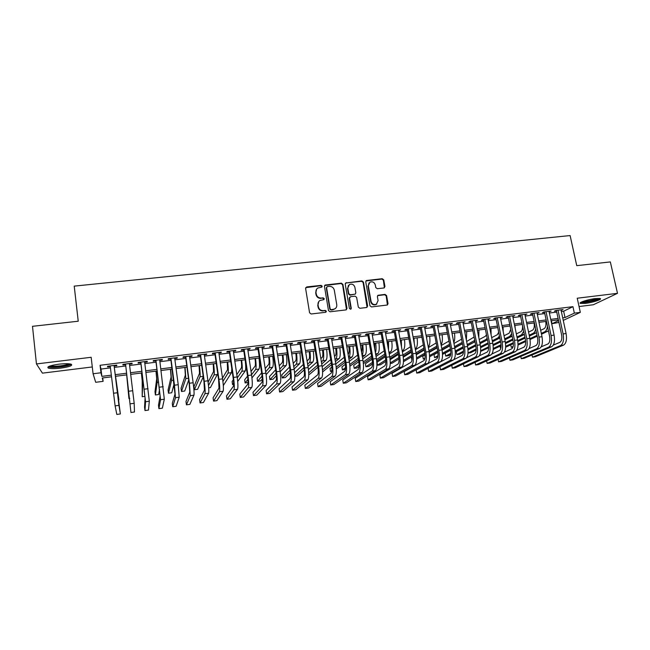 <?xml version="1.0" encoding="UTF-8"?>
<svg xmlns="http://www.w3.org/2000/svg" width="650" height="650" viewBox="0 0 650 650"><rect width="100%" height="100%" fill="white"/><g stroke="black" fill="none" stroke-linecap="round" stroke-linejoin="round"><path stroke-width="0.97" d="M322.205 286.195L321.108 285.358L306.743 286.926L305.606 288.421L309.579 312.78L311.163 313.983L325.577 312.301L326.365 311.236L325.268 310.399L323.408 310.619C320.734 310.659 319.053 309.384 318.362 306.784L318.021 304.761C317.809 302.892 318.467 301.462 320.019 300.471L323.846 299.618L324.277 298.683L323.18 297.846L321.327 298.058C318.662 298.09 316.981 296.814 316.29 294.231L315.957 292.216C315.738 290.396 316.379 288.99 317.866 288.007L321.783 287.113L322.205 286.195M321.856 287.064L320.824 285.724L305.719 287.641M325.983 312.146L326.072 311.561L324.976 310.724L323.408 310.619M323.919 299.577L322.896 298.196L321.327 298.058M595.286 298.586C588.014 299.414 578.142 302.616 580.328 303.396L585.39 303.379C592.508 302.575 602.42 299.406 600.299 298.586L595.286 298.586M58.825 364.195C50.042 365.503 46.548 366.811 48.336 368.111C50.724 368.794 54.884 368.794 60.824 368.119C69.493 366.844 72.971 365.544 71.248 364.227C68.941 363.545 64.805 363.537 58.825 364.195M383.89 287.983L384.954 286.52L383.76 279.874L382.224 278.704L366.348 280.532L365.747 281.848L369.947 305.752L371.499 306.938L387.376 305.004L388.026 303.648L386.579 295.563L385.036 294.393L378.007 295.279L377.374 296.611L378.089 300.633L376.358 304.249C373.758 305.069 371.995 304.135 371.069 301.438L368.298 285.707L369.915 282.189C372.539 281.287 374.335 282.206 375.302 284.936L375.765 287.544L377.309 288.722L383.89 287.983M561.348 311.521L563.648 311.228L572.951 306.662L574.356 313.113L580.328 312.366L563.258 320.385M102.716 377.934L103.114 381.347L95.704 382.298L93.08 373.758L91.163 357.281L36.441 363.935L32.5 326.316L78.236 321.222L74.222 286.122L570.115 235.56L576.753 265.663L610.342 261.918L617.5 293.329L577.233 298.22L580.328 312.366M93.08 373.758L100.961 372.767L101.863 376.366L111.312 375.172M572.951 306.662L100.076 365.284L100.961 372.767M342.899 284.342L341.339 283.156L325.049 285.049L324.456 286.358L328.494 310.578L330.07 311.773L345.906 309.92L347.011 308.425L342.899 284.342L342.582 284.708L341.031 283.522L324.577 285.537M367.071 307.336L363.106 282.457L361.562 281.279L346.003 282.977L361.904 280.914L363.447 282.1L367.64 306.02L366.551 307.515L359.873 308.295L358.321 307.109L356.631 297.342L355.071 296.164L350.626 296.668L349.529 298.155L351.276 308.336L350.821 309.286L351.276 308.336M346.32 282.612L345.223 284.091L349.416 308.555L350.821 309.286M579.053 306.532L593.352 304.752L617.5 293.329M36.441 363.935L42.437 373.149L92.292 366.957M114.156 366.08L116.838 365.747L116.748 365.113L107.502 366.267L107.624 366.892L110.281 366.567M129.472 364.171L132.088 363.846L132.064 363.204L122.891 364.349L122.956 364.983L125.621 364.65M144.682 362.277L147.217 361.961L147.257 361.319L138.157 362.448L138.157 363.09L140.806 362.757M159.77 360.392L162.224 360.092L162.321 359.442L153.294 360.563L153.237 361.213L155.862 360.88M174.736 358.532L177.101 358.231L177.263 357.581L168.309 358.694L168.188 359.344L170.796 359.019M189.581 356.679L191.864 356.395L192.083 355.737L183.202 356.842L183.024 357.5L185.607 357.175M204.303 354.843L206.505 354.567L206.781 353.909L197.974 355.006L197.738 355.664L200.298 355.347M218.904 353.023L221.033 352.763L221.366 352.089L212.631 353.178L212.331 353.844L214.874 353.527M233.391 351.219L235.438 350.967L235.828 350.293L227.159 351.374L226.809 352.04L229.328 351.723M247.764 349.432L249.73 349.18L250.177 348.506L241.581 349.578L241.174 350.252L243.669 349.936M262.015 347.652L263.908 347.417L264.412 346.734L255.881 347.799L255.418 348.473L257.896 348.164M276.161 345.889L277.981 345.662L278.525 344.979L270.067 346.027L269.555 346.71L272.017 346.401M290.184 344.142L291.931 343.923L292.541 343.233L284.148 344.281L283.579 344.963L286.016 344.662M304.111 342.404L305.784 342.192L306.434 341.502L298.106 342.542L297.489 343.233L299.91 342.932M317.915 340.681L320.223 339.787L311.959 340.811L311.293 341.51L313.698 341.209M331.614 338.975L333.905 338.081L325.707 339.105L324.984 339.804L327.373 339.503M345.215 337.285L347.482 336.391L339.349 337.407L338.577 338.106L340.941 337.813M358.702 335.603L360.945 334.717L352.877 335.725L352.056 336.432L354.404 336.139M372.084 333.929L374.311 333.052L366.308 334.051L365.438 334.758L367.77 334.474M385.369 332.28L387.571 331.402L379.632 332.394L378.714 333.109L381.022 332.816M398.548 330.631L400.733 329.769L392.852 330.744L391.885 331.467L394.184 331.175M411.621 329.006L413.79 328.136L405.974 329.111L404.958 329.834L407.241 329.55M424.604 327.389L426.757 326.527L418.99 327.494L417.934 328.217L420.192 327.933M437.483 325.78L439.619 324.927L431.909 325.886L430.812 326.609L433.054 326.332M450.263 324.188L452.384 323.334L444.73 324.293L443.593 325.016L445.819 324.74M462.946 322.603L465.051 321.758L457.462 322.709L456.276 323.44L458.486 323.164M475.54 321.035L477.62 320.198L470.088 321.132L468.861 321.872L471.055 321.596M488.036 319.483L490.1 318.646L482.625 319.572L481.358 320.312L483.535 320.044M500.443 317.931L502.491 317.102L495.064 318.021L493.756 318.768L495.918 318.5M512.753 316.396L514.784 315.567L507.414 316.485L506.066 317.233L508.211 316.964M524.972 314.876L526.988 314.048L519.675 314.957L518.286 315.713L520.414 315.445M537.103 313.365L539.102 312.544L531.838 313.446L530.416 314.194L532.529 313.934M549.144 311.862L551.127 311.049L543.92 311.943L542.449 312.699L544.554 312.439M100.076 365.284L101.002 369.062L110.435 367.884M114.311 367.396L125.783 365.966M129.634 365.487L140.969 364.065M144.852 363.586L156.024 362.188M159.941 361.692L170.966 360.319M174.915 359.824L185.778 358.467M189.759 357.971L200.476 356.631M204.482 356.127L215.053 354.803M219.091 354.299L229.515 352.999M233.578 352.487L243.856 351.203M247.951 350.691L258.091 349.424M262.21 348.912L272.204 347.661M276.356 347.141L286.211 345.914M290.387 345.386L300.113 344.175M304.306 343.647L313.893 342.452M318.118 341.924L327.576 340.738M331.825 340.21L341.144 339.04M345.418 338.512L354.616 337.358M358.914 336.822L367.981 335.692M372.296 335.148L381.241 334.035M385.58 333.491L394.396 332.386M398.759 331.841L407.461 330.752M411.84 330.208L420.42 329.136M424.824 328.583L433.282 327.527M437.71 326.974L446.046 325.934M450.491 325.374L458.713 324.35M463.182 323.789L471.282 322.774M475.776 322.213L483.762 321.214M488.272 320.653L496.153 319.67M500.679 319.101L508.446 318.134M512.988 317.566L520.65 316.607M525.216 316.038L532.764 315.088M537.347 314.519L544.798 313.584M549.388 313.016L556.733 312.098M561.096 310.375L563.062 309.562L555.913 310.448L554.401 311.204L556.489 310.944M558.943 322.416L552.021 323.716L558.561 320.613M551.387 320.751L552.021 323.716M562.705 317.842L565.012 317.549L574.356 313.113M115.188 374.676L126.677 373.222M130.536 372.726L141.879 371.288M145.771 370.793L156.959 369.371M160.875 368.875L171.917 367.469M175.866 366.974L186.745 365.592M190.726 365.081L201.459 363.724M205.473 363.212L216.06 361.871M220.098 361.351L230.531 360.027M234.601 359.515L244.896 358.207M248.991 357.687L259.139 356.395M263.266 355.875L273.276 354.599M277.428 354.071L287.3 352.82M291.476 352.292L301.21 351.057M305.411 350.521L315.014 349.302M319.239 348.766L328.705 347.563M332.954 347.019L342.29 345.832M346.572 345.296L355.777 344.126M360.076 343.574L369.151 342.428M373.474 341.876L382.428 340.738M386.774 340.186L395.598 339.064M399.969 338.512L408.671 337.407M413.059 336.846L421.647 335.757M426.059 335.197L434.517 334.124M438.953 333.564L447.298 332.499M451.75 331.931L459.981 330.891M464.449 330.322L472.566 329.29M477.051 328.721L485.054 327.706M489.564 327.129L497.453 326.129M501.987 325.553L509.762 324.569M514.304 323.993L521.974 323.017M526.541 322.433L534.105 321.474M538.688 320.897L546.138 319.946M550.737 319.361L558.09 318.427M111.508 376.813L102.269 377.991L103.114 381.347M558.399 319.857L551.046 320.799M546.447 321.384L538.988 322.335M534.406 322.92L526.841 323.879M522.275 324.464L514.605 325.439M510.055 326.024L502.279 327.015M497.746 327.592L489.856 328.591M485.347 329.168L477.344 330.192M472.851 330.761L464.734 331.793M460.265 332.369L452.034 333.418M447.582 333.986L439.229 335.051M434.801 335.611L426.335 336.692M421.923 337.252L413.335 338.349M408.947 338.91L400.278 340.234M395.874 340.576L387.043 341.697M382.696 342.249L373.742 343.395M369.419 343.947L360.336 345.101M356.037 345.654L346.832 346.824M342.55 347.368L333.214 348.562M328.957 349.099L319.491 350.309M315.266 350.846L305.662 352.072M301.454 352.609L291.72 353.844M287.544 354.38L277.672 355.639M273.52 356.168L263.502 357.443M259.382 357.971L249.226 359.263M245.131 359.783L234.837 361.099M230.766 361.619L220.326 362.944M216.279 363.464L205.692 364.812M201.687 365.324L190.946 366.689M186.964 367.201L176.077 368.582M172.128 369.086L161.086 370.5M157.17 370.996L145.974 372.426M142.09 372.921L130.739 374.368M126.88 374.855L115.391 376.317M101.002 369.062L101.863 376.366M563.648 311.228L565.012 317.549M107.624 366.892L107.551 366.259M132.088 363.846L132.007 363.212M147.217 361.961L147.136 361.327M162.224 360.092L162.143 359.466M177.101 358.231L177.019 357.614M191.864 356.395L191.782 355.777M206.505 354.567L206.424 353.949M221.033 352.763L220.943 352.146M235.438 350.967L235.349 350.35M249.73 349.18L249.641 348.571M263.908 347.417L263.819 346.808M277.981 345.662L277.883 345.061M291.931 343.923L291.842 343.322M305.784 342.192L305.687 341.599M319.524 340.486L319.418 339.885M333.149 338.788L333.052 338.187M346.678 337.098L346.572 336.505M360.1 335.424L359.994 334.839M373.417 333.767L373.311 333.182M386.628 332.118L386.523 331.533M399.742 330.484L399.636 329.899M412.758 328.859L412.652 328.283M425.669 327.251L425.563 326.674M438.49 325.658L438.384 325.081M451.214 324.066L451.1 323.497M463.84 322.498L463.726 321.929M476.369 320.938L476.255 320.369M488.808 319.386L488.694 318.817M501.15 317.842L501.036 317.281M513.411 316.314L513.289 315.754M525.574 314.803L525.452 314.243M537.648 313.292L537.534 312.739M549.632 311.805L549.518 311.244M561.535 310.318L561.413 309.766M316.615 289.185L315.957 292.216M321.043 298.399C318.378 298.439 316.704 297.164 316.014 294.58L315.681 292.565M318.768 301.584L318.021 304.761M323.115 310.944C320.45 310.984 318.776 309.709 318.077 307.117L317.744 305.094M346.491 309.709L342.582 284.708M327.364 286.585L326.576 287.625L330.135 308.872L331.232 309.709L334.701 309.002C336.302 308.027 336.984 306.581 336.757 304.671L334.311 290.184C333.613 287.617 331.947 286.349 329.306 286.374L327.364 286.585M326.641 287.113L326.576 287.625M335.571 308.368L332.881 309.806L330.931 310.034L329.834 309.197L326.292 287.983M349.708 297.237L349.204 298.496L350.951 308.661M354.884 287.259C353.909 284.489 352.081 283.579 349.408 284.521L347.799 288.039L348.749 293.613L350.309 294.791L355.225 294.149L355.842 292.817L354.884 287.259M348.433 285.366L347.799 288.039M355.331 294.076L349.984 295.141L348.424 293.954L347.474 288.397M346.003 282.977L345.369 283.229M369.005 282.945L368.298 285.707M376.87 303.924L375.993 304.582C373.392 305.394 371.637 304.46 370.711 301.779L367.949 286.065M387.416 304.988L386.197 295.904L384.662 294.734L377.577 295.652M384.386 287.82L383.386 280.239L381.851 279.069L365.909 280.954M115.554 376.301L118.909 399.848L115.537 376.301M118.259 399.937L118.909 399.848M115.107 405.876L118.942 405.356L120.372 413.952L116.829 414.44L115.107 405.876L110.199 365.926M118.942 405.356L114.059 365.446L120.372 413.952M70.176 363.959C69.42 365.016 66.211 365.934 60.564 366.706C54.511 367.364 50.741 367.258 49.27 366.397L49.189 366.299M50.464 365.844C52.398 366.381 55.713 366.389 60.417 365.861C64.553 365.316 67.364 364.634 68.851 363.797M48.108 366.86L48.287 366.925C50.651 367.608 54.787 367.624 60.686 366.957C66.105 366.243 69.656 365.341 71.337 364.26M580.596 302.526C583.456 303.29 597.456 300.324 599.804 298.431M598.853 298.35C598.016 300.024 582.822 303.249 581.409 302.071M582.79 301.486C587.811 301.324 592.662 300.292 597.342 298.391M126.669 374.879L128.936 398.507L126.693 374.879M128.936 398.507L129.756 398.401M141.383 373.011L142.188 380.754L142.212 396.727L142.634 384.272L141.472 372.994M142.212 396.727L144.966 396.362M155.984 371.15L156.691 378.877L154.993 391.771L155.399 394.964L157.146 382.379L156.122 371.126M155.399 394.964L158.681 394.526L159.534 389.326M170.463 369.298L171.08 377.008L168.074 390.033L168.488 393.209L171.543 380.494L170.666 369.273M168.488 393.209L171.754 392.771L174.094 383.906M125.548 364.016L130.959 412.49L125.572 364.016M130.959 412.49L134.477 412.002L134.192 403.293L129.391 363.537M140.725 362.131L145.08 398.092L144.56 407.16L144.991 410.556L145.543 401.757L140.814 362.115M144.991 410.556L148.476 410.077L149.313 401.245L144.609 361.644M155.781 360.254L160.103 396.077L158.478 405.259L158.909 408.639L160.574 399.717L155.935 360.238M158.909 408.639L162.37 408.159L164.32 399.214L159.689 359.767M170.714 358.394L175.004 394.071L172.282 403.366L172.729 406.738L175.484 397.702L174.484 385.206L170.926 358.369M172.729 406.738L176.166 406.258L179.197 397.199L178.23 384.711L174.655 357.906M184.836 367.469L185.356 375.156L181.066 388.302L181.488 391.471L185.827 378.633L185.088 367.437M181.488 391.471L184.722 391.032L188.703 380.023M185.518 356.549L189.215 383.784L189.784 392.088L185.989 401.497L186.436 404.844L190.279 395.696L189.426 383.232L185.794 356.517M186.436 404.844L189.849 404.373L193.952 395.2C194.277 393.624 194.001 389.472 193.139 382.744L189.499 356.062M199.087 365.649L199.518 373.327L193.968 386.588L194.399 389.74L199.997 376.781C200.33 375.342 200.135 371.621 199.404 365.617M194.399 389.74L197.608 389.309L203.279 376.838M200.216 354.721L203.978 381.842L204.449 390.114L199.591 399.628L200.046 402.967L204.945 393.713C205.343 392.129 205.107 387.993 204.246 381.282L200.549 354.681M200.046 402.967L203.434 402.504L208.593 393.217C209.016 391.633 208.796 387.498 207.927 380.794L204.214 354.226M213.232 363.854L213.574 371.499L208.122 382.233M208.496 385.572L214.053 374.944C214.484 373.506 214.329 369.785 213.598 363.805M208.682 387.831L210.405 387.595L217.742 373.726M214.784 352.909L218.619 379.909L218.985 388.164L213.086 397.784L213.557 401.107L219.497 391.739C220.001 390.154 219.814 386.019 218.936 379.34L215.182 352.861M213.557 401.107L216.913 400.644L223.113 391.251C223.641 389.659 223.47 385.531 222.592 378.861L218.822 352.406M227.264 362.058L227.516 369.696L222.495 378.146M222.926 381.428L228.012 373.124C228.524 371.678 228.418 367.973 227.687 362.009M223.307 385.572L231.481 372.669L231.814 368.875M229.239 351.114L233.139 377.983C233.716 382.403 233.813 385.141 233.415 386.222L226.493 395.947L226.964 399.262L233.927 389.789C234.528 388.188 234.39 384.069 233.521 377.414L229.694 351.057M226.964 399.262L230.303 398.799L237.518 389.301C238.144 387.701 238.022 383.581 237.144 376.943L233.301 350.602M241.191 360.287C241.703 364.333 241.759 366.876 241.353 367.9L236.803 374.611M233.358 379.689L232.123 381.509L232.57 384.629L233.634 383.102M237.274 377.886L241.857 371.312C242.45 369.858 242.393 366.161 241.67 360.23M232.57 384.629L233.659 384.483M237.681 381.477L245.294 370.866C245.887 369.566 245.871 366.145 245.253 360.612M255.011 358.524C255.523 362.562 255.547 365.089 255.084 366.121L251.038 371.442M243.579 349.326L247.544 376.082L244.66 379.844L245.115 382.947L247.918 379.356M251.526 374.733L255.588 369.525C256.279 368.062 256.254 364.374 255.539 358.459M245.115 382.947L248.024 382.558M251.94 377.902L259.009 369.078C259.716 367.616 259.707 363.927 258.984 358.02M268.726 356.777C269.23 360.791 269.23 363.317 268.71 364.358L265.192 368.55M261.617 372.808L257.116 378.186L257.579 381.274L262.072 376.058M265.688 371.849L269.222 367.746C269.994 366.275 270.018 362.594 269.303 356.704M257.579 381.274L260.683 380.859L262.291 379.031M266.102 374.701L272.618 367.299C273.406 365.828 273.439 362.156 272.724 356.265M282.327 355.046C282.839 359.044 282.807 361.562 282.23 362.602L279.248 365.861M275.616 369.834L269.482 376.537L269.953 379.624L276.112 373.059M279.76 369.168L282.75 365.974C283.603 364.504 283.668 360.831 282.953 354.965M269.953 379.624L273.033 379.21L276.38 375.708M280.158 371.759L286.122 365.536C286.991 364.065 287.072 360.392 286.358 354.534M295.831 353.324C296.343 357.305 296.278 359.824 295.652 360.864L293.215 363.326M289.526 367.055L281.759 374.904L282.238 377.975L290.038 370.281M293.735 366.632L296.181 364.219C297.115 362.749 297.221 359.084 296.506 353.234M282.238 377.975L285.293 377.569L290.347 372.678M294.117 369.021L299.52 363.789C300.471 362.31 300.592 358.646 299.877 352.804M309.229 351.618C309.741 355.582 309.652 358.093 308.969 359.141L307.084 360.921M303.347 364.439L294.596 372.686M294.808 376.009L303.867 367.673M307.613 364.219L309.506 362.481C310.513 361.002 310.668 357.346 309.952 351.52M294.808 376.293L297.481 375.936L304.192 369.858M307.97 366.438L312.821 362.05C313.852 360.563 314.015 356.915 313.3 351.098M322.53 349.919C323.034 353.876 322.92 356.379 322.181 357.427L320.848 358.605M317.07 361.952L308.433 369.582M308.717 372.856L317.598 365.186M321.392 361.912L322.733 360.758C323.822 359.271 324.009 355.623 323.302 349.822M308.766 374.424L309.579 374.311L317.923 367.217M321.726 363.976L326.016 360.327C327.129 358.841 327.332 355.192 326.625 349.399M335.725 348.238C336.237 352.178 336.091 354.673 335.303 355.729L334.514 356.387M330.696 359.572L322.164 366.681M318.216 369.98L318.256 371.028M322.514 369.915L331.232 362.814M335.067 359.686L335.855 359.044C337.025 357.549 337.252 353.917 336.546 348.132M322.603 371.889L331.541 364.707M335.384 361.619L339.121 358.613C340.308 357.126 340.551 353.486 339.844 347.717M348.822 346.572C349.334 350.496 349.164 352.983 348.319 354.039L348.083 354.234M344.224 357.281L335.774 363.951M331.858 367.047L330.046 368.485L330.549 371.507L331.955 370.419M336.188 367.144L344.768 360.523M348.644 357.524L348.879 357.346C350.123 355.842 350.391 352.219 349.692 346.458M330.549 371.507L331.874 371.329M336.318 368.973L345.069 362.302M348.944 359.344L352.121 356.923C353.381 355.42 353.665 351.796 352.966 346.044M361.822 344.914C362.277 348.246 362.18 350.618 361.53 352.024M357.646 355.071L349.286 361.359M345.377 364.293L341.916 366.901L342.42 369.915L345.597 367.583M349.757 364.52L358.207 358.304M342.42 369.915L345.475 369.444M349.903 366.226L358.491 359.986M362.408 357.134L365.032 355.233C366.364 353.73 366.681 350.114 365.983 344.386M362.099 355.355C363.179 353.478 363.391 349.96 362.741 344.793M374.725 343.265L374.774 349.269M370.979 352.926L362.708 358.865M358.784 361.684L353.697 365.332L354.209 368.339L359.092 364.902M363.212 362.009L371.54 356.159M354.209 368.339L357.142 367.941L359.068 366.6M363.382 363.61L371.824 357.744M375.773 354.998L377.837 353.559C379.251 352.056 379.608 348.449 378.909 342.737M375.399 352.852C376.155 350.618 376.252 347.376 375.684 343.143M387.53 341.632L387.782 345.857M384.215 350.838L376.033 356.468M372.076 359.19L365.406 363.781L365.918 366.771L372.466 362.359M376.561 359.604L384.784 354.063M365.918 366.771L368.834 366.373L372.507 363.927M376.748 361.099L385.052 355.566M389.033 352.909L390.553 351.902C392.039 350.391 392.429 346.791 391.739 341.104M388.529 350.049L388.537 341.51M247.544 376.082C248.129 380.477 248.186 383.216 247.723 384.296L239.793 394.127L240.273 397.426L248.251 387.847C248.95 386.246 248.861 382.135 247.975 375.513L244.091 349.261M240.273 397.426L243.579 396.971L251.81 387.368C252.533 385.759 252.46 381.656 251.574 375.034L247.674 348.814M257.806 347.555L261.828 374.197C262.421 378.576 262.446 381.306 261.918 382.387L252.996 392.324L253.484 395.606L262.454 385.921C263.25 384.312 263.209 380.209 262.324 373.62L258.375 347.482M253.484 395.606L256.766 395.151L265.988 385.442C266.809 383.833 266.776 379.738 265.891 373.149L261.926 347.043M271.919 345.8L276.006 372.32C276.599 376.683 276.599 379.405 276.006 380.494L266.102 390.528L266.589 393.803L276.543 384.012C277.436 382.403 277.444 378.308 276.551 371.743L272.537 345.719M266.589 393.803L269.856 393.348L280.053 383.541C280.971 381.924 280.979 377.837 280.085 371.272L276.063 345.28M285.919 344.053L290.062 370.467C290.664 374.806 290.631 377.52 289.981 378.617L279.11 388.749L279.606 392.007L290.526 382.119C291.517 380.502 291.558 376.415 290.664 369.874L286.593 343.972M279.606 392.007L282.848 391.56L294.003 381.648C295.019 380.023 295.076 375.944 294.174 369.411L290.095 343.541M299.812 342.331L304.013 368.623C304.614 372.946 304.558 375.659 303.842 376.756L292.021 386.977L292.533 390.227L304.395 380.242C305.476 378.617 305.565 374.546 304.671 368.03L300.544 342.233M292.533 390.227L295.742 389.781L307.848 379.779C308.953 378.146 309.051 374.075 308.149 367.567L304.013 341.803M313.601 340.608L317.858 366.795C318.459 371.101 318.37 373.807 317.598 374.904L304.842 385.223L305.354 388.456L318.159 378.381C319.329 376.74 319.467 372.686 318.557 366.194L314.381 340.511M305.354 388.456L308.547 388.017L321.579 377.918C322.774 376.277 322.92 372.223 322.018 365.739L317.817 340.088M327.275 338.91L331.589 364.983C332.191 369.265 332.077 371.963 331.24 373.076L317.574 383.484L318.094 386.701L331.817 376.529C333.076 374.887 333.255 370.841 332.345 364.374L328.104 338.804M318.094 386.701L321.262 386.262L335.213 376.066C336.497 374.424 336.684 370.378 335.774 363.927L331.516 338.382M340.844 337.22L345.215 363.179C345.824 367.453 345.678 370.142 344.784 371.256L330.208 381.753L330.736 384.963L345.361 374.692C346.71 373.043 346.929 369.005 346.019 362.57L341.721 337.114M330.736 384.963L333.881 384.524L348.733 374.238C350.106 372.588 350.334 368.55 349.416 362.123L345.109 336.692M354.307 335.546L358.735 361.392C359.344 365.649 359.174 368.331 358.223 369.444L342.753 380.039L343.281 383.232L358.808 372.873C360.246 371.223 360.506 367.193 359.588 360.783L355.233 335.433M343.281 383.232L346.409 382.801L362.148 372.418C363.61 370.768 363.878 366.738 362.96 360.336L358.597 335.01M367.664 333.881L372.149 359.621C372.759 363.854 372.564 366.535 371.548 367.656L355.209 378.332L355.745 381.517L372.141 371.069C373.669 369.411 373.969 365.389 373.051 359.003L368.648 333.759M355.745 381.517L358.849 381.087L375.464 370.614C377.008 368.956 377.317 364.942 376.399 358.564L371.979 333.344M380.924 332.231L385.458 357.866C386.076 362.082 385.848 364.756 384.784 365.877L367.567 376.642L368.119 379.811L385.385 369.273C386.994 367.608 387.335 363.602 386.409 357.24L381.948 332.101M368.119 379.811L371.199 379.389L388.676 368.826C390.309 367.161 390.658 363.155 389.732 356.801L385.263 331.695M394.079 330.598L398.669 356.119C399.287 360.319 399.035 362.984 397.914 364.114L379.852 374.961L380.404 378.113L398.515 367.494C400.213 365.828 400.587 361.822 399.661 355.493L395.151 330.46M380.404 378.113L383.459 377.699L401.789 367.055C403.496 365.381 403.886 361.384 402.959 355.062L398.442 330.054M397.353 348.798L389.252 354.152M385.263 356.785L377.033 362.229L377.553 365.211L385.726 359.921M389.813 357.281L397.93 352.024M377.553 365.211L380.445 364.821L385.808 361.384M390.008 358.694L398.19 353.454M402.204 350.878L403.171 350.252C404.731 348.733 405.161 345.142 404.471 339.479M401.497 346.954L401.294 339.885M410.386 346.808L402.391 351.902M398.369 354.461L390.122 359.71M390.252 362.944L398.881 357.565M402.951 355.03L410.979 350.025M390.244 363.512L391.983 363.277L398.986 358.946M403.171 356.363L411.223 351.382M415.269 348.887L415.699 348.619C417.324 347.1 417.796 343.517 417.105 337.87M414.277 343.468L413.952 338.268M423.329 344.858L415.423 349.716M411.377 352.211L403.268 357.191M403.471 360.384L411.921 355.298M416 352.844L423.93 348.067M403.455 361.733L412.059 356.598M416.219 354.112L424.166 349.367M428.244 346.929C429.861 345.296 430.324 341.746 429.65 336.269M426.798 339.17L426.522 336.668M436.183 342.948L428.366 347.596M424.288 350.017L416.317 354.754M412.1 357.264L411.442 357.654L411.929 360.303M416.585 357.923L424.856 353.096M428.943 350.716L436.784 346.149M416.593 359.198L425.019 354.323M429.171 351.926L437.011 347.392M441.082 344.841C442.382 342.802 442.723 339.414 442.106 334.685M407.136 328.973L411.775 354.388C412.392 358.572 412.116 361.229 410.938 362.359L392.039 373.295L392.6 376.439L411.556 365.731C413.327 364.057 413.749 360.059 412.815 353.754L408.257 328.827M392.6 376.439L395.631 376.017L414.798 365.292C416.593 363.61 417.024 359.629 416.081 353.324L411.515 328.421M420.087 327.356L424.775 352.674C425.401 356.834 425.1 359.491 423.873 360.62L404.146 371.637L404.706 374.766L424.491 363.976C426.343 362.294 426.798 358.312 425.864 352.032L421.257 327.21M404.706 374.766L407.721 374.351L427.708 363.545C429.585 361.863 430.048 357.882 429.114 351.609L424.491 326.812M432.949 325.756L437.686 350.967C438.311 355.119 437.986 357.76 436.702 358.898L416.163 369.988L416.731 373.108L437.328 362.237C439.262 360.555 439.757 356.582 438.815 350.326L434.159 325.601M416.731 373.108L419.729 372.694L440.521 361.806C442.479 360.116 442.983 356.151 442.041 349.903L437.369 325.203M445.705 324.171L450.499 349.269C451.124 353.405 450.775 356.046 449.442 357.183L428.098 368.355L428.675 371.467L450.068 360.514C452.083 358.824 452.611 354.859 451.669 348.627L446.964 324.009M428.675 371.467L431.649 371.053L453.245 360.084C455.268 358.394 455.812 354.429 454.87 348.205L450.149 323.619M448.931 341.071L441.212 345.516M437.109 347.88L429.252 352.406M425.059 354.827L422.768 356.143L423.304 359.084L424.986 358.134M429.577 355.542L437.686 350.959M441.797 348.636L449.54 344.264M423.304 359.084L424.84 358.873M429.609 356.752L437.864 352.121M442.016 349.798L449.767 345.451M453.789 342.566C454.805 340.324 455.024 337.171 454.464 333.109M439.969 366.827L440.529 369.834L462.719 358.8C464.807 357.102 465.376 353.153 464.425 346.946L459.68 322.433M440.529 369.834L443.479 369.428L465.863 358.377C467.968 356.679 468.552 352.731 467.602 346.531L462.841 322.034M458.372 322.595L463.206 347.596C463.84 351.715 463.466 354.339 462.077 355.485L453.716 359.743M461.573 339.154L453.96 343.484M449.832 345.8L442.081 350.131M437.905 352.471L434.013 354.648L434.558 357.573L437.962 355.704M442.471 353.234L450.418 348.871M454.561 346.604L462.199 342.363M434.558 357.573L437.759 356.98M442.52 354.388L450.613 349.976M454.773 347.717L462.426 343.549M466.359 340.137L466.733 331.541M451.758 365.341L452.302 368.209L475.272 357.102C477.433 355.396 478.034 351.455 477.084 345.28L472.29 320.856M452.302 368.209L455.236 367.803L478.392 356.679C480.577 354.973 481.187 351.033 480.236 344.858L475.426 320.466M470.941 321.027L475.824 345.93C476.458 350.025 476.06 352.649 474.622 353.803L466.594 357.768M474.086 337.041L466.619 341.502M462.467 343.761L454.813 347.921M450.645 350.188L445.177 353.161L445.729 356.078L450.799 353.373M455.252 351L463.06 346.832M467.228 344.614L474.736 340.348M445.729 356.078L448.516 355.704L450.686 354.551M455.325 352.097L463.263 347.888M467.431 345.678L474.996 341.673M478.798 337.561L478.912 329.989M463.466 363.846L463.994 366.6L487.727 355.412C489.962 353.706 490.604 349.773 489.653 343.623L484.811 319.304M463.994 366.6L466.911 366.194L490.831 354.998C493.082 353.283 493.732 349.359 492.773 343.208L487.923 318.914M483.421 319.475L488.345 344.273C488.987 348.359 488.556 350.976 487.077 352.129L479.31 355.867M486.452 334.734L485.371 336.286L479.188 339.552M475.012 341.77L467.456 345.767M463.279 347.977L456.276 351.691L456.836 354.591L463.531 351.114M467.943 348.822L475.613 344.833M479.798 342.656L485.997 339.438L487.142 338.219M456.836 354.591L459.599 354.217L463.466 352.227M468.032 349.871L475.808 345.849M480.001 343.688L487.468 339.836M491.099 334.807L491.01 328.445M475.093 362.359L475.605 364.999L500.094 353.738C502.401 352.032 503.076 348.108 502.117 341.973L497.234 317.752M475.605 364.999L478.497 364.601L503.173 353.324C505.497 351.609 506.179 347.693 505.221 341.567L500.329 317.371M495.804 317.931L500.776 342.631C501.418 346.702 500.971 349.31 499.436 350.464L491.896 354.006M498.68 332.207L497.291 334.734L491.668 337.642M468.016 353.031L476.141 348.92M480.529 346.694L488.069 342.875M492.286 340.738L497.924 337.886L499.444 336.001M468.016 353.096L470.608 352.747L476.117 349.968M480.626 347.701L488.264 343.858M492.481 341.729L499.85 338.024M503.254 331.825L503.019 326.918M486.639 360.88L487.142 363.407L512.371 352.081C514.751 350.358 515.458 346.45 514.499 340.34L509.567 316.217M487.142 363.407L490.011 363.009L515.426 351.666C517.822 349.944 518.538 346.036 517.579 339.934L512.639 315.835M508.097 316.404L513.118 340.998C513.752 345.053 513.281 347.661 511.704 348.814L504.384 352.178M510.738 329.363L509.129 333.206L504.051 335.766M480.683 350.724L488.646 346.783M493.017 344.622L500.443 340.949M504.676 338.853L509.771 336.334L511.623 333.702M480.634 351.406L488.654 347.783M493.131 345.581L500.63 341.892M504.871 339.812L512.143 336.237M515.214 328.388L514.938 325.398M498.103 359.401L498.591 361.831L524.55 350.431C527.004 348.709 527.751 344.801 526.784 338.715L521.812 314.697M498.591 361.831L501.442 361.441L527.581 350.017C530.051 348.294 530.806 344.394 529.839 338.317L524.859 314.316M520.301 314.884L525.363 339.381C526.004 343.419 525.509 346.019 523.884 347.181L516.758 350.374M522.535 325.699C522.714 328.843 522.169 330.834 520.886 331.679L516.344 333.913M493.236 348.481L501.052 344.703M505.407 342.599L512.72 339.064M516.977 337.001L521.528 334.799L523.689 331.313M493.188 349.456L501.085 345.654M505.538 343.517L512.907 339.974M517.164 337.927L524.347 334.474M509.494 357.923L509.966 360.262L536.648 348.79C539.167 347.067 539.947 343.168 538.98 337.106L533.959 313.186M509.966 360.262L512.793 359.873L539.654 348.384C542.197 346.653 542.977 342.761 542.011 336.708L536.989 312.804M532.407 313.373L537.517 337.781C538.159 341.803 537.648 344.394 535.974 345.556L529.043 348.595M534.097 322.952C534.609 326.666 534.089 329.071 532.553 330.168L528.548 332.101M500.004 346.174L500.695 348.66M505.684 346.296L513.362 342.664M517.709 340.608L524.908 337.204M529.189 335.181L533.203 333.279C534.398 332.662 535.21 331.175 535.641 328.819M505.659 347.23L513.419 343.574M517.839 341.494L525.094 338.081M529.376 336.066L536.453 332.702M520.796 356.452L521.259 358.702L548.649 347.165C551.241 345.434 552.053 341.551 551.078 335.514L546.024 311.683M521.259 358.702L524.071 358.321L551.639 346.759C554.247 345.028 555.067 341.144 554.092 335.116L549.023 311.309M544.432 311.878L549.583 336.18C550.225 340.194 549.689 342.777 547.966 343.939L541.222 346.84M545.748 321.474C546.252 325.171 545.724 327.567 544.148 328.664L540.662 330.306M510.754 344.825L511.257 347.303L513.167 346.418M518.034 344.159L525.566 340.673M529.913 338.658L537.014 335.368M541.312 333.377L544.798 331.76C546.227 331.012 547.121 329.152 547.462 326.186M511.257 347.303L512.98 347.067M518.026 345.061L525.639 341.551M530.051 339.511L537.192 336.221M541.491 334.238L548.454 330.85M532.033 354.981L532.48 357.159L560.568 345.548C563.225 343.817 564.07 339.942 563.095 333.929L558.001 310.188M532.48 357.159L535.275 356.777L563.534 345.15C566.207 343.411 567.06 339.544 566.085 333.531L560.983 309.822M556.367 310.391L561.559 334.604C562.209 338.593 561.649 341.177 559.886 342.339L553.312 345.109M113.482 393.258L117.349 392.746M142.634 384.272L143.504 384.158M157.146 382.379L158.616 382.184M171.543 380.494L173.607 380.226M128.919 391.219L132.763 390.715M130.39 403.804L134.192 403.293M144.235 389.196L148.046 388.7M145.543 401.757L149.313 401.245M159.421 387.197L163.199 386.693M160.574 399.717L164.32 399.214M174.484 385.206L178.23 384.711M175.484 397.702L179.197 397.199M185.827 378.633L188.476 378.284M189.426 383.232L193.139 382.744M190.279 395.696L193.952 395.2M199.997 376.781L203.214 376.358M204.246 381.282L207.927 380.794M204.945 393.713L208.593 393.217M214.053 374.944L217.555 374.489M218.936 379.34L222.592 378.861M219.497 391.739L223.113 391.251M228.012 373.124L231.481 372.669M233.521 377.414L237.144 376.943M233.927 389.789L237.518 389.301M241.857 371.312L245.294 370.866M255.588 369.525L259.009 369.078M269.222 367.746L272.618 367.299M282.75 365.974L286.122 365.536M296.181 364.219L299.52 363.789M309.506 362.481L312.821 362.05M322.733 360.758L326.016 360.327M335.855 359.044L339.121 358.613M348.879 357.346L352.121 356.923M362.148 355.607L365.032 355.233M375.57 353.86L377.837 353.559M388.895 352.121L390.553 351.902M247.975 375.513L251.574 375.034M248.251 387.847L251.81 387.368M262.324 373.62L265.891 373.149M262.454 385.921L265.988 385.442M276.551 371.743L280.085 371.272M276.543 384.012L280.053 383.541M290.664 369.874L294.174 369.411M290.526 382.119L294.003 381.648M304.671 368.03L308.149 367.567M304.395 380.242L307.848 379.779M318.557 366.194L322.018 365.739M318.159 378.381L321.579 377.918M332.345 364.374L335.774 363.927M331.817 376.529L335.213 376.066M346.019 362.57L349.416 362.123M345.361 374.692L348.733 374.238M359.588 360.783L362.96 360.336M358.808 372.873L362.148 372.418M373.051 359.003L376.399 358.564M372.141 371.069L375.464 370.614M386.409 357.24L389.732 356.801M385.385 369.273L388.676 368.826M399.661 355.493L402.959 355.062M398.515 367.494L401.789 367.055M402.114 350.391L403.171 350.252M415.236 348.676L415.699 348.619M412.815 353.754L416.081 353.324M411.556 365.731L414.798 365.292M425.864 352.032L429.114 351.609M424.491 363.976L427.708 363.545M438.815 350.326L442.041 349.903M437.328 362.237L440.521 361.806M451.669 348.627L454.87 348.205M450.068 360.514L453.245 360.084M464.425 346.946L467.602 346.531M462.719 358.8L465.863 358.377M477.084 345.28L480.236 344.858M475.272 357.102L478.392 356.679M473.98 341.006L474.841 340.901M489.653 343.623L492.773 343.208M487.727 355.412L490.831 354.998M485.997 339.438L487.354 339.267M502.117 341.973L505.221 341.567M500.094 353.738L503.173 353.324M497.924 337.886L499.777 337.642M514.499 340.34L517.579 339.934M512.371 352.081L515.426 351.666M509.771 336.334L512.102 336.034M526.784 338.715L529.839 338.317M524.55 350.431L527.581 350.017M521.528 334.799L524.339 334.433M538.98 337.106L542.011 336.708M536.648 348.79L539.654 348.384M533.203 333.279L536.112 332.898M551.078 335.514L554.092 335.116M548.649 347.165L551.639 346.759M544.798 331.76L547.682 331.386M563.095 333.929L566.085 333.531M560.568 345.548L563.534 345.15M580.328 303.396L580.214 302.851"/></g></svg>
